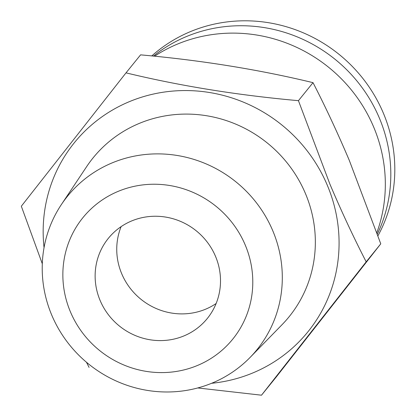 <?xml version="1.0" encoding="UTF-8"?>
<svg xmlns="http://www.w3.org/2000/svg" width="416" height="416" viewBox="0 0 416 416"><rect width="100%" height="100%" fill="white"/><g stroke="black" fill="none" stroke-linecap="round" stroke-linejoin="round"><path stroke-width="0.62" d="M377.978 235.737A146.437 140.707 -141 0 0 383.396 113.22A146.437 140.707 -141 0 0 151.778 55.931M377.38 234.026A146.437 140.707 -141 0 0 379.402 118.16A146.437 140.707 -141 0 0 153.421 56.092M216.122 303.519A63.669 61.178 39 0 1 203.882 309.878A63.669 61.178 39 0 1 121.706 273.712A63.669 61.178 39 0 1 121.134 226.616M100.09 300.409A63.669 61.178 -141 0 0 207.308 318.479A63.669 61.178 -141 0 0 215.55 256.428A63.669 61.178 -141 0 0 108.337 238.358A63.669 61.178 -141 0 0 100.09 300.409M272.808 230.828A121.914 117.14 -141 0 0 172.541 154.804A121.914 117.14 -141 0 0 61.324 204.63A121.914 117.14 -141 0 0 51.719 315.042A121.914 117.14 -141 0 0 250.078 357.443A121.914 117.14 -141 0 0 272.808 230.828M250.078 357.443L281.996 324.74A126.162 121.222 -141 0 0 305.516 193.71A126.162 121.222 -141 0 0 201.755 115.045A126.162 121.222 -141 0 0 86.668 166.603L61.324 204.63M245.274 245.107A96.444 92.669 -141 0 0 120.791 190.32A96.444 92.669 -141 0 0 70.372 311.73A96.444 92.669 -141 0 0 194.854 366.512A96.444 92.669 -141 0 0 245.274 245.107M211.614 383.292A150.259 144.378 -141 0 0 327.366 185.39A150.259 144.378 -141 0 0 153.785 93.964A150.259 144.378 -141 0 0 44.049 247.629M42.302 263.786L21.325 206.227L126.006 72.862C180.216 85.966 237.697 95.238 298.438 100.672L329.93 184.194C341.463 211.411 353.548 237.292 366.184 261.836L261.503 395.2L197.766 387.951M261.503 395.2L276.084 377.192L380.765 243.828L349.268 160.306C337.584 132.766 325.499 106.881 313.019 82.659C258.804 69.555 201.328 60.289 140.587 54.855L126.006 72.862M376.88 232.591A148.985 143.151 -141 0 0 373.719 127.15A148.985 143.151 -141 0 0 154.565 56.207M313.019 82.659L298.438 100.672M380.765 243.828L366.184 261.836M89.076 367.396L86.466 362.253"/></g></svg>
